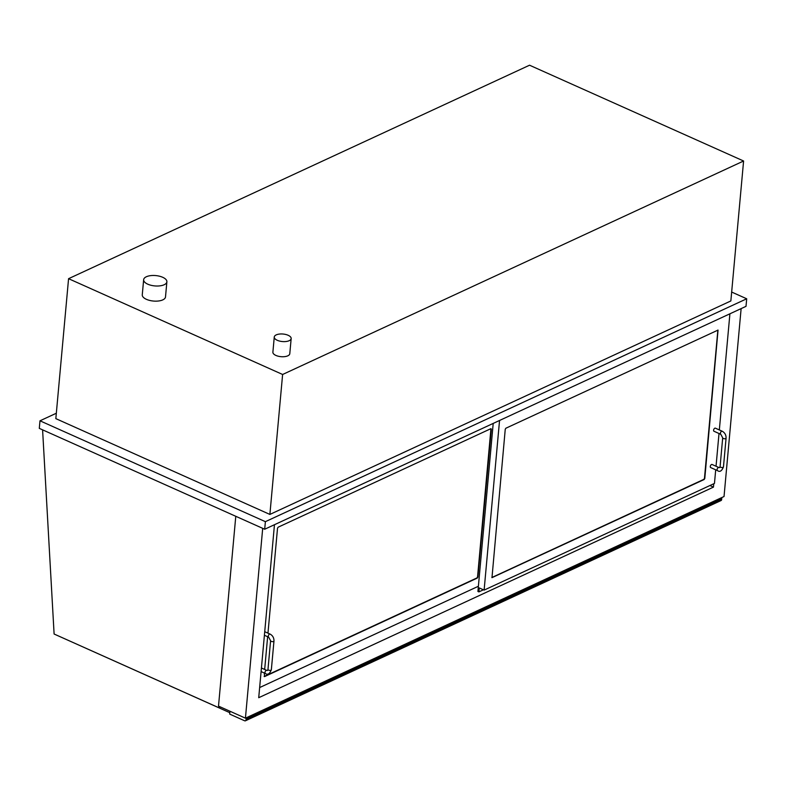 <?xml version="1.0" encoding="UTF-8"?>
<svg xmlns="http://www.w3.org/2000/svg" width="786" height="786" viewBox="0 0 786 786"><rect width="100%" height="100%" fill="white"/><g stroke="black" fill="none" stroke-linecap="round" stroke-linejoin="round"><path stroke-width="1.18" d="M731.668 292.048L746.7 298.778L265.383 521.668L39.988 420.805L56.327 413.24M269.883 514.427L730.852 300.95L743.595 161.002L282.616 374.48L68.569 278.686L55.835 418.633L269.883 514.427L282.616 374.48M746.7 298.778L746.012 306.344L264.695 529.233L39.3 428.37L39.988 420.805M265.383 521.668L264.695 529.233M68.569 278.686L529.548 65.209L743.595 161.002M235.78 516.294L218.508 706.113L245.429 718.168L724.034 496.526L741.129 308.603M262.701 528.339L245.429 718.168M709.925 485.532L713.462 487.114L258.722 697.703L274.461 524.714M713.767 483.754L713.462 487.114M246.038 717.883A1.7 1.208 65.2 0 1 246.136 718.699L246.028 719.829A1.7 1.208 65.2 0 1 245.448 720.791A1.7 1.208 65.2 0 1 244.593 720.762L229.679 714.091L229.934 711.232M246.136 718.699L721.754 498.442A1.7 1.208 -114.8 0 0 721.656 497.626M721.754 498.442L721.646 499.572L246.028 719.829M245.448 720.791L721.067 500.535A1.7 1.208 -114.8 0 0 721.646 499.572M483.429 589.795L478.89 591.897L479.254 587.928L484.117 590.109L714.464 483.429L715.702 469.822M716.036 466.245L719.013 433.508M719.337 429.932L729.909 313.801M478.89 591.897L477.917 591.465L493.205 423.418M505.251 429.244L505.86 428.232L718.05 330.081L704.787 478.497L704.177 479.499L491.987 577.651L505.251 429.244M499.552 420.481L484.117 590.109M259.635 687.563L478.389 586.258M267.967 633.143L277.527 528.202L278.136 527.2L490.857 428.684L491.338 429.185L477.878 577.081L477.259 578.083L264.538 676.599L264.342 673.032M264.666 669.456L267.643 636.719M491.849 577.523L703.853 479.352L704.462 478.35L717.864 330.071M264.125 676.481L476.935 577.936L477.554 576.934L490.945 428.655M720.801 434.304L713.993 431.259A1.7 0.924 -65.9 0 1 713.835 429.333A1.7 0.924 -65.9 0 1 715.378 428.164L722.187 431.209C724.839 432.693 726.146 435.002 726.077 438.146A1.7 0.757 5.2 0 1 724.319 438.745A1.7 0.757 5.2 0 1 722.698 437.841L720.801 434.304A1.7 0.924 -65.9 0 1 720.644 432.379A1.7 0.924 -65.9 0 1 722.187 431.209M717.49 470.618L710.682 467.572A1.7 0.924 -65.9 0 1 710.534 465.646A1.7 0.924 -65.9 0 1 712.067 464.477L718.885 467.523A1.7 0.924 114.1 0 0 718.325 467.562A1.7 0.924 114.1 0 0 717.186 469.134A1.7 0.924 114.1 0 0 717.49 470.618C719.819 472.288 721.813 471.05 723.464 466.894L726.077 438.146M219.009 706.339L218.881 707.754L54.106 634.017L42.591 429.844M218.881 707.754L220.502 707.007M162.722 277.301A11.662 5.188 5.2 0 0 150.558 275.64A11.662 5.188 5.2 0 0 143.651 279.688A11.662 5.188 5.2 0 0 154.793 285.917A11.662 5.188 5.2 0 0 166.878 281.81A11.662 5.188 5.2 0 0 162.722 277.301M143.651 279.688L142.266 294.819A11.662 5.188 5.2 0 0 153.417 301.048A11.662 5.188 5.2 0 0 165.502 296.931L166.878 281.81M288.138 335.278A8.479 3.773 5.2 0 0 279.295 334.079A8.479 3.773 5.2 0 0 274.265 337.017A8.479 3.773 5.2 0 0 282.37 341.546A8.479 3.773 5.2 0 0 291.164 338.56A8.479 3.773 5.2 0 0 288.138 335.278M274.265 337.017L272.889 352.148A8.479 3.773 5.2 0 0 280.995 356.677A8.479 3.773 5.2 0 0 289.788 353.69L291.164 338.56M229.807 712.686L55.875 634.813M722.698 437.841L720.084 466.589A1.7 0.757 5.2 0 0 721.705 467.493A1.7 0.757 5.2 0 0 723.464 466.894M264.401 635.265L268.684 637.181A1.7 0.924 -65.9 0 1 268.537 635.255A1.7 0.924 -65.9 0 1 270.07 634.086L264.725 631.689M268.684 637.181L270.59 640.718A1.7 0.757 5.2 0 0 272.211 641.622A1.7 0.757 5.2 0 0 273.97 641.022C274.029 637.878 272.732 635.56 270.07 634.086M270.59 640.718L267.977 669.456A1.7 0.757 5.2 0 0 269.598 670.37A1.7 0.757 5.2 0 0 271.347 669.77L273.97 641.022M261.424 668.002L266.768 670.399A1.7 0.924 114.1 0 0 266.208 670.429A1.7 0.924 114.1 0 0 265.069 672.01A1.7 0.924 114.1 0 0 265.383 673.494C267.712 675.164 269.696 673.926 271.347 669.77M720.084 466.589L719.603 467.601L718.885 467.523M267.977 669.456L267.486 670.468L266.768 670.399M261.099 671.578L265.383 673.494"/></g></svg>
